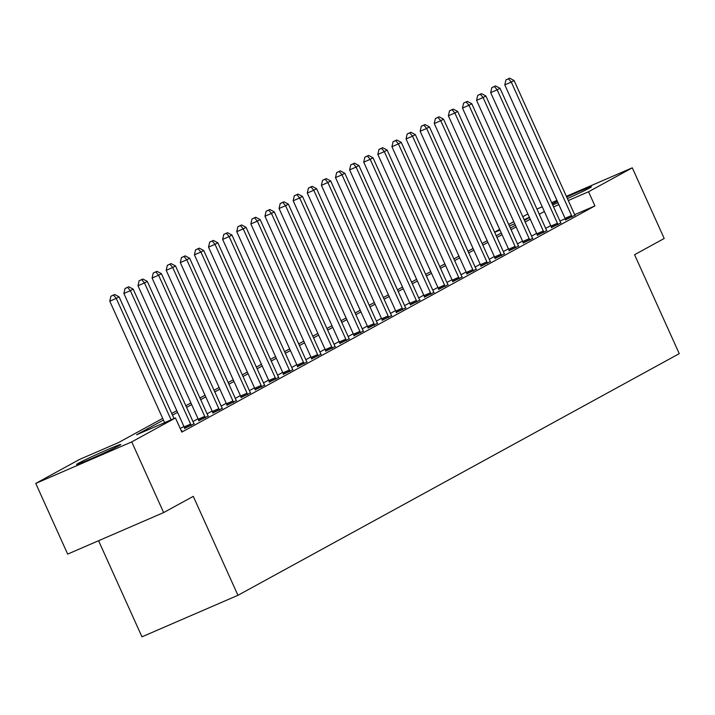 <?xml version="1.0" encoding="UTF-8"?>
<svg xmlns="http://www.w3.org/2000/svg" width="715" height="715" viewBox="0 0 715 715"><rect width="100%" height="100%" fill="white"/><g stroke="black" fill="none" stroke-linecap="round" stroke-linejoin="round"><path stroke-width="1.07" d="M566.7 197.027A24.212 0.849 155.7 0 1 591.403 186.803A24.212 0.849 155.7 0 1 589.58 188.009A24.212 0.849 155.7 0 1 567.397 198.564M557.977 202.685A24.212 0.849 155.7 0 1 552.659 204.892M118.931 445.722A24.212 0.849 155.7 0 1 94.371 457.332A24.212 0.849 155.7 0 1 76.63 464.437A24.212 0.849 155.7 0 1 78.462 463.222A24.212 0.849 155.7 0 1 103.023 451.612A24.212 0.849 155.7 0 1 120.764 444.507A24.212 0.849 155.7 0 1 118.931 445.722M98.572 540.728L141.963 636.824L237.952 595.3L679.25 353.657L634.571 254.71L664.199 238.488L632.292 167.819L588.552 191.763L568.282 200.531M237.952 595.3L193.273 496.353L163.646 512.575L67.666 554.098L35.75 483.42L79.481 459.468L118.395 442.639L162.689 418.391M494.592 232.178L499.66 229.399M508.696 224.447L513.772 221.677M522.808 216.725L527.876 213.946M163.449 420.062L136.556 434.783L175.47 417.953L181.851 432.092L594.934 205.902L574.699 214.652M565.225 218.754L559.943 221.033M550.747 225.618L545.67 228.398M536.634 233.349L531.567 236.12M522.531 241.071L517.454 243.851M508.419 248.793L503.351 251.573M494.315 256.524L489.239 259.295M480.203 264.246L475.135 267.026M466.1 271.968L461.023 274.748M451.987 279.699L446.92 282.47M437.875 287.421L432.807 290.201M423.772 295.143L418.704 297.923M409.659 302.874L404.592 305.645M395.556 310.596L390.488 313.376M381.444 318.318L376.376 321.098M367.34 326.049L362.273 328.82M353.228 333.771L348.16 336.55M339.125 341.493L334.057 344.272M325.012 349.224L319.945 352.003M310.909 356.946L305.832 359.725M296.796 364.677L291.729 367.447M282.693 372.399L277.617 375.178M268.581 380.121L263.513 382.9M254.477 387.852L249.401 390.622M240.365 395.574L235.298 398.353M226.262 403.296L221.185 406.075M212.149 411.027L207.082 413.797M198.046 418.749L192.97 421.528M183.934 426.471L180.234 428.5M181.342 430.948L181.95 430.618L181.315 430.895M184.631 428.401L194.105 423.736M198.743 420.679L208.217 416.014M212.847 412.957L222.329 408.283M226.959 405.226L236.433 400.561M241.062 397.504L250.545 392.839M255.175 389.782L264.648 385.108M269.278 382.051L278.761 377.386M283.39 374.329L292.864 369.664M297.494 366.607L306.976 361.933M311.606 358.876L321.08 354.211M325.709 351.154L335.192 346.489M339.822 343.423L349.295 338.758M353.925 335.701L363.408 331.036M368.037 327.979L377.511 323.314M382.15 320.249L391.623 315.583M396.253 312.526L405.727 307.861M410.365 304.805L419.839 300.139M424.469 297.074L433.942 292.408M438.581 289.352L448.055 284.686M452.684 281.63L462.158 276.964M466.797 273.899L476.27 269.233M480.9 266.177L490.374 261.511M495.012 258.455L504.486 253.789M509.116 250.724L518.59 246.058M523.228 243.002L532.702 238.336M537.331 235.28L546.805 230.614M551.444 227.549L560.918 222.883M565.547 219.827L575.021 215.161M163.646 512.575L131.739 441.897L35.75 483.42M536.938 209.057L542.229 206.769M551.658 202.694L556.949 200.406M566.378 196.321L632.292 167.819M594.934 205.902L588.552 191.763M175.47 417.953L131.739 441.897M552.212 203.9A24.212 0.849 155.7 0 1 557.387 201.371M544.356 211.488L539.289 214.259M530.253 219.21L525.185 221.99M516.141 226.932L511.073 229.712M502.037 234.663L496.97 237.434M487.925 242.385L482.857 245.165M473.822 250.107L468.754 252.887M459.709 257.838L454.642 260.618M445.606 265.56L440.538 268.34M431.494 273.291L426.426 276.062M417.39 281.013L412.314 283.792M403.278 288.735L398.21 291.514M389.175 296.466L384.098 299.236M375.062 304.188L369.995 306.967M360.959 311.91L355.882 314.689M346.846 319.641L341.779 322.411M332.743 327.363L327.667 330.142M318.631 335.085L313.563 337.864M304.527 342.816L299.451 345.586M290.415 350.538L285.348 353.317M276.312 358.26L271.235 361.039M262.199 365.991L257.132 368.761M248.096 373.713L243.02 376.492M233.984 381.435L228.916 384.214M219.88 389.166L214.804 391.936M205.768 396.888L200.701 399.667M191.665 404.61L186.588 407.389M177.552 412.341L172.485 415.111M558.853 204.606L553.562 206.903M529.413 217.342L524.122 219.63M514.693 223.715L509.402 226.003M499.973 230.078L494.682 232.366M171.725 413.44L176.793 410.66M185.837 405.718L190.905 402.938M199.941 397.987L205.017 395.216M214.053 390.265L219.121 387.485M228.157 382.543L233.233 379.763M242.269 374.812L247.336 372.041M256.372 367.09L261.449 364.31M270.485 359.368L275.552 356.588M284.588 351.637L289.664 348.866M298.7 343.915L303.768 341.135M312.804 336.193L317.88 333.413M326.916 328.462L331.983 325.691M341.019 320.74L346.096 317.961M355.132 313.018L360.199 310.239M369.235 305.287L374.311 302.517M383.347 297.565L388.415 294.786M397.451 289.834L402.527 287.064M411.563 282.112L416.631 279.333M425.666 274.39L430.743 271.611M439.779 266.659L444.846 263.889M453.882 258.937L458.959 256.158M467.994 251.215L473.062 248.436M482.098 243.484L487.174 240.714M496.21 235.762L501.278 232.983M510.322 228.04L515.39 225.261M524.426 220.309L529.493 217.539M171.1 419.848L116.259 298.396L119.083 296.85L174.04 418.57M164.611 422.654L109.779 301.203L116.259 298.396L113.506 295.098L114.632 294.482L110.914 296.225L113.506 295.098M110.914 296.225L109.779 301.203M119.083 296.85L114.632 294.482M191.12 425.595L191.012 425.211A3.101 1.278 66.6 0 0 190.619 424.111L130.371 290.674L133.196 289.128L193.443 422.565A3.101 1.278 66.6 0 0 193.997 423.575L194.221 423.897M184.684 428.589L184.533 428.017A3.101 1.278 66.6 0 0 184.13 426.918L123.883 293.481L130.371 290.674L127.61 287.376L128.745 286.76L125.018 288.494L127.61 287.376M125.018 288.494L123.883 293.481M133.196 289.128L128.745 286.76M205.223 417.873L205.125 417.48A3.101 1.278 66.6 0 0 204.731 416.38L144.475 282.943L147.299 281.397L207.547 414.834A3.101 1.278 66.6 0 0 208.11 415.853L208.324 416.175M198.788 420.867L198.636 420.286A3.101 1.278 66.6 0 0 198.243 419.187L137.995 285.75L144.475 282.943L141.722 279.645L142.848 279.029L139.13 280.772L141.722 279.645M139.13 280.772L137.995 285.75M147.299 281.397L142.848 279.029M219.335 410.151L219.228 409.758A3.101 1.278 66.6 0 0 218.835 408.658L158.587 275.221L161.411 273.675L221.659 407.112A3.101 1.278 66.6 0 0 222.213 408.122L222.436 408.453M212.9 413.145L212.748 412.564A3.101 1.278 66.6 0 0 212.346 411.465L152.098 278.028L158.587 275.221L155.825 271.923L156.96 271.307L153.233 273.05L155.825 271.923M153.233 273.05L152.098 278.028M161.411 273.675L156.96 271.307M233.447 402.42L233.34 402.036A3.101 1.278 66.6 0 0 232.947 400.936L172.699 267.499L175.515 265.953L235.762 399.39A3.101 1.278 66.6 0 0 236.325 400.4L236.54 400.722M227.004 405.414L226.852 404.842A3.101 1.278 66.6 0 0 226.458 403.743L166.211 270.306L172.699 267.499L169.938 264.201L171.064 263.585L167.346 265.319L169.938 264.201M167.346 265.319L166.211 270.306M175.515 265.953L171.064 263.585M247.551 394.698L247.444 394.305A3.101 1.278 66.6 0 0 247.05 393.205L186.803 259.768L189.627 258.222L249.875 391.659A3.101 1.278 66.6 0 0 250.429 392.678L250.652 393M241.116 397.692L240.964 397.111A3.101 1.278 66.6 0 0 240.571 396.012L180.314 262.575L186.803 259.768L184.041 256.471L185.176 255.854L181.449 257.597L184.041 256.471M181.449 257.597L180.314 262.575M189.627 258.222L185.176 255.854M261.663 386.976L261.556 386.583A3.101 1.278 66.6 0 0 261.163 385.483L200.915 252.046L203.73 250.5L263.978 383.937A3.101 1.278 66.6 0 0 264.541 384.947L264.756 385.278M255.228 389.97L255.067 389.389A3.101 1.278 66.6 0 0 254.674 388.29L194.426 254.853L200.915 252.046L198.153 248.749L199.279 248.132L195.561 249.875L198.153 248.749M195.561 249.875L194.426 254.853M203.73 250.5L199.279 248.132M275.767 379.245L275.659 378.861A3.101 1.278 66.6 0 0 275.266 377.761L215.018 244.324L217.843 242.778L278.09 376.215A3.101 1.278 66.6 0 0 278.644 377.225L278.868 377.547M269.332 382.239L269.18 381.667A3.101 1.278 66.6 0 0 268.786 380.568L208.53 247.131L215.018 244.324L212.257 241.027L213.392 240.41L209.665 242.144L212.257 241.027M209.665 242.144L208.53 247.131M217.843 242.778L213.392 240.41M289.879 371.523L289.772 371.13A3.101 1.278 66.6 0 0 289.378 370.03L229.131 236.594L231.946 235.047L292.194 368.484A3.101 1.278 66.6 0 0 292.757 369.494L292.971 369.825M283.444 374.517L283.283 373.936A3.101 1.278 66.6 0 0 282.89 372.837L222.642 239.4L229.131 236.594L226.369 233.296L227.495 232.679L223.777 234.422L226.369 233.296M223.777 234.422L222.642 239.4M231.946 235.047L227.495 232.679M303.982 363.801L303.875 363.408A3.101 1.278 66.6 0 0 303.482 362.308L243.234 228.871L246.058 227.325L306.306 360.762A3.101 1.278 66.6 0 0 306.86 361.772L307.084 362.103M297.547 366.795L297.395 366.214A3.101 1.278 66.6 0 0 297.002 365.115L236.745 231.678L243.234 228.871L240.472 225.574L241.607 224.957L237.881 226.7L240.472 225.574M237.881 226.7L236.745 231.678M246.058 227.325L241.607 224.957M318.095 356.07L317.987 355.686A3.101 1.278 66.6 0 0 317.594 354.586L257.346 221.15L260.162 219.603L320.409 353.04A3.101 1.278 66.6 0 0 320.972 354.05L321.187 354.372M311.66 359.064L311.499 358.492A3.101 1.278 66.6 0 0 311.105 357.384L250.858 223.947L257.346 221.15L254.585 217.852L255.711 217.235L251.993 218.969L254.585 217.852M251.993 218.969L250.858 223.947M260.162 219.603L255.711 217.235M332.198 348.348L332.091 347.955A3.101 1.278 66.6 0 0 331.697 346.855L271.45 213.419L274.274 211.872L334.522 345.309A3.101 1.278 66.6 0 0 335.076 346.319L335.299 346.65M325.763 351.342L325.611 350.761A3.101 1.278 66.6 0 0 325.218 349.662L264.961 216.225L271.45 213.419L268.688 210.121L269.823 209.504L266.096 211.247L268.688 210.121M266.096 211.247L264.961 216.225M274.274 211.872L269.823 209.504M346.31 340.626L346.203 340.233A3.101 1.278 66.6 0 0 345.81 339.133L285.562 205.697L288.377 204.15L348.625 337.587A3.101 1.278 66.6 0 0 349.188 338.597L349.403 338.928M339.875 343.62L339.714 343.039A3.101 1.278 66.6 0 0 339.321 341.94L279.073 208.503L285.562 205.697L282.8 202.399L283.927 201.782L280.209 203.525L282.8 202.399M280.209 203.525L279.073 208.503M288.377 204.15L283.927 201.782M360.414 332.895L360.306 332.511A3.101 1.278 66.6 0 0 359.913 331.411L299.665 197.975L302.49 196.428L362.737 329.865A3.101 1.278 66.6 0 0 363.292 330.875L363.515 331.197M353.979 335.889L353.827 335.317A3.101 1.278 66.6 0 0 353.433 334.209L293.177 200.772L299.665 197.975L296.904 194.677L298.039 194.06L294.312 195.794L296.904 194.677M294.312 195.794L293.177 200.772M302.49 196.428L298.039 194.06M374.526 325.173L374.419 324.78A3.101 1.278 66.6 0 0 374.025 323.681L313.778 190.244L316.593 188.697L376.85 322.134A3.101 1.278 66.6 0 0 377.404 323.144L377.627 323.475M368.091 328.167L367.93 327.586A3.101 1.278 66.6 0 0 367.537 326.487L307.289 193.05L313.778 190.244L311.016 186.946L312.142 186.329L308.424 188.072L311.016 186.946M308.424 188.072L307.289 193.05M316.593 188.697L312.142 186.329M388.629 317.451L388.531 317.058A3.101 1.278 66.6 0 0 388.129 315.959L327.881 182.522L330.705 180.975L390.953 314.412A3.101 1.278 66.6 0 0 391.507 315.422L391.731 315.753M382.194 320.445L382.042 319.864A3.101 1.278 66.6 0 0 381.649 318.765L321.401 185.328L327.881 182.522L325.128 179.224L326.255 178.607L322.528 180.35L325.128 179.224M322.528 180.35L321.401 185.328M330.705 180.975L326.255 178.607M402.742 309.72L402.634 309.336A3.101 1.278 66.6 0 0 402.241 308.237L341.993 174.8L344.809 173.253L405.065 306.69A3.101 1.278 66.6 0 0 405.62 307.7L405.843 308.022M396.307 312.714L396.146 312.133A3.101 1.278 66.6 0 0 395.753 311.034L335.505 177.597L341.993 174.8L339.232 171.502L340.358 170.876L336.64 172.619L339.232 171.502M336.64 172.619L335.505 177.597M344.809 173.253L340.358 170.876M416.845 301.998L416.747 301.605A3.101 1.278 66.6 0 0 416.344 300.506L356.097 167.069L358.921 165.523L419.169 298.959A3.101 1.278 66.6 0 0 419.732 299.969L419.946 300.3M410.41 304.992L410.258 304.411A3.101 1.278 66.6 0 0 409.865 303.312L349.617 169.875L356.097 167.069L353.344 163.771L354.47 163.154L350.743 164.897L353.344 163.771M350.743 164.897L349.617 169.875M358.921 165.523L354.47 163.154M430.957 294.276L430.85 293.883A3.101 1.278 66.6 0 0 430.457 292.784L370.209 159.347L373.024 157.8L433.281 291.237A3.101 1.278 66.6 0 0 433.835 292.247L434.059 292.578M424.522 297.27L424.361 296.689A3.101 1.278 66.6 0 0 423.968 295.59L363.721 162.153L370.209 159.347L367.447 156.049L368.574 155.432L364.856 157.166L367.447 156.049M364.856 157.166L363.721 162.153M373.024 157.8L368.574 155.432M445.061 286.545L444.962 286.161A3.101 1.278 66.6 0 0 444.56 285.053L384.312 151.616L387.137 150.078L447.384 283.515A3.101 1.278 66.6 0 0 447.947 284.525L448.162 284.847M438.626 289.539L438.474 288.958A3.101 1.278 66.6 0 0 438.081 287.859L377.833 154.422L384.312 151.616L381.56 148.327L382.686 147.701L378.959 149.444L381.56 148.327M378.959 149.444L377.833 154.422M387.137 150.078L382.686 147.701M459.173 278.823L459.066 278.43A3.101 1.278 66.6 0 0 458.673 277.331L398.425 143.894L401.24 142.348L461.497 275.784A3.101 1.278 66.6 0 0 462.051 276.794L462.274 277.125M452.738 281.817L452.577 281.236A3.101 1.278 66.6 0 0 452.184 280.137L391.936 146.7L398.425 143.894L395.663 140.596L396.789 139.979L393.071 141.722L395.663 140.596M393.071 141.722L391.936 146.7M401.24 142.348L396.789 139.979M473.276 271.092L473.178 270.708A3.101 1.278 66.6 0 0 472.776 269.609L412.528 136.172L415.352 134.626L475.6 268.062A3.101 1.278 66.6 0 0 476.163 269.072L476.378 269.403M466.841 274.095L466.689 273.514A3.101 1.278 66.6 0 0 466.296 272.415L406.048 138.978L412.528 136.172L409.775 132.874L410.902 132.257L407.175 133.991L409.775 132.874M407.175 133.991L406.048 138.978M415.352 134.626L410.902 132.257M487.389 263.37L487.281 262.986A3.101 1.278 66.6 0 0 486.888 261.878L426.641 128.441L429.456 126.904L489.712 260.34A3.101 1.278 66.6 0 0 490.267 261.35L490.49 261.672M480.954 266.364L480.793 265.783A3.101 1.278 66.6 0 0 480.4 264.684L420.152 131.247L426.641 128.441L423.879 125.152L425.005 124.526L421.287 126.269L423.879 125.152M421.287 126.269L420.152 131.247M429.456 126.904L425.005 124.526M501.492 255.648L501.394 255.255A3.101 1.278 66.6 0 0 500.992 254.156L440.744 120.719L443.568 119.173L503.816 252.609A3.101 1.278 66.6 0 0 504.379 253.619L504.593 253.95M495.057 258.642L494.905 258.061A3.101 1.278 66.6 0 0 494.512 256.962L434.264 123.525L440.744 120.719L437.991 117.421L439.117 116.804L435.39 118.547L437.991 117.421M435.39 118.547L434.264 123.525M443.568 119.173L439.117 116.804M515.604 247.917L515.497 247.533A3.101 1.278 66.6 0 0 515.104 246.434L454.856 112.997L457.68 111.451L517.928 244.888A3.101 1.278 66.6 0 0 518.482 245.897L518.706 246.228M509.169 250.92L509.017 250.339A3.101 1.278 66.6 0 0 508.615 249.24L448.368 115.803L454.856 112.997L452.094 109.699L453.221 109.082L449.503 110.816L452.094 109.699M449.503 110.816L448.368 115.803M457.68 111.451L453.221 109.082M529.708 240.195L529.609 239.811A3.101 1.278 66.6 0 0 529.207 238.703L468.96 105.266L471.784 103.729L532.032 237.166A3.101 1.278 66.6 0 0 532.595 238.175L532.809 238.497M523.273 243.189L523.121 242.608A3.101 1.278 66.6 0 0 522.728 241.509L462.48 108.072L468.96 105.266L466.207 101.977L467.333 101.351L463.606 103.094L466.207 101.977M463.606 103.094L462.48 108.072M471.784 103.729L467.333 101.351M543.82 232.473L543.713 232.08A3.101 1.278 66.6 0 0 543.32 230.981L483.072 97.544L485.896 95.998L546.144 229.435A3.101 1.278 66.6 0 0 546.698 230.444L546.921 230.775M537.385 235.467L537.233 234.886A3.101 1.278 66.6 0 0 536.831 233.787L476.583 100.35L483.072 97.544L480.31 94.246L481.436 93.629L477.718 95.372L480.31 94.246M477.718 95.372L476.583 100.35M485.896 95.998L481.436 93.629M557.923 224.742L557.825 224.358A3.101 1.278 66.6 0 0 557.432 223.259L497.175 89.822L500 88.276L560.247 221.713A3.101 1.278 66.6 0 0 560.81 222.722L561.025 223.053M551.488 227.736L551.337 227.164A3.101 1.278 66.6 0 0 550.943 226.065L490.696 92.628L497.175 89.822L494.423 86.524L495.549 85.907L491.822 87.641L494.423 86.524M491.822 87.641L490.696 92.628M500 88.276L495.549 85.907M572.036 217.02L571.928 216.627A3.101 1.278 66.6 0 0 571.535 215.528L511.288 82.091L514.112 80.554L574.36 213.991A3.101 1.278 66.6 0 0 574.914 215.001L575.137 215.322M565.601 220.014L565.449 219.434A3.101 1.278 66.6 0 0 565.047 218.334L504.799 84.897L511.288 82.091L508.526 78.793L509.661 78.176L505.934 79.919L508.526 78.793M505.934 79.919L504.799 84.897M514.112 80.554L509.661 78.176M191.012 425.211L184.533 428.017M190.619 424.111L184.13 426.918M205.125 417.48L198.636 420.286M204.731 416.38L198.243 419.187M219.228 409.758L212.748 412.564M218.835 408.658L212.346 411.465M233.34 402.036L226.852 404.842M232.947 400.936L226.458 403.743M247.444 394.305L240.964 397.111M247.05 393.205L240.571 396.012M261.556 386.583L255.067 389.389M261.163 385.483L254.674 388.29M275.659 378.861L269.18 381.667M275.266 377.761L268.786 380.568M289.772 371.13L283.283 373.936M289.378 370.03L282.89 372.837M303.875 363.408L297.395 366.214M303.482 362.308L297.002 365.115M317.987 355.686L311.499 358.492M317.594 354.586L311.105 357.384M332.091 347.955L325.611 350.761M331.697 346.855L325.218 349.662M346.203 340.233L339.714 343.039M345.81 339.133L339.321 341.94M360.306 332.511L353.827 335.317M359.913 331.411L353.433 334.209M374.419 324.78L367.93 327.586M374.025 323.681L367.537 326.487M388.531 317.058L382.042 319.864M388.129 315.959L381.649 318.765M402.634 309.336L396.146 312.133M402.241 308.237L395.753 311.034M416.747 301.605L410.258 304.411M416.344 300.506L409.865 303.312M430.85 293.883L424.361 296.689M430.457 292.784L423.968 295.59M444.962 286.161L438.474 288.958M444.56 285.053L438.081 287.859M459.066 278.43L452.577 281.236M458.673 277.331L452.184 280.137M473.178 270.708L466.689 273.514M472.776 269.609L466.296 272.415M487.281 262.986L480.793 265.783M486.888 261.878L480.4 264.684M501.394 255.255L494.905 258.061M500.992 254.156L494.512 256.962M515.497 247.533L509.017 250.339M515.104 246.434L508.615 249.24M529.609 239.811L523.121 242.608M529.207 238.703L522.728 241.509M543.713 232.08L537.233 234.886M543.32 230.981L536.831 233.787M557.825 224.358L551.337 227.164M557.432 223.259L550.943 226.065M571.928 216.627L565.449 219.434M571.535 215.528L565.047 218.334"/></g></svg>
